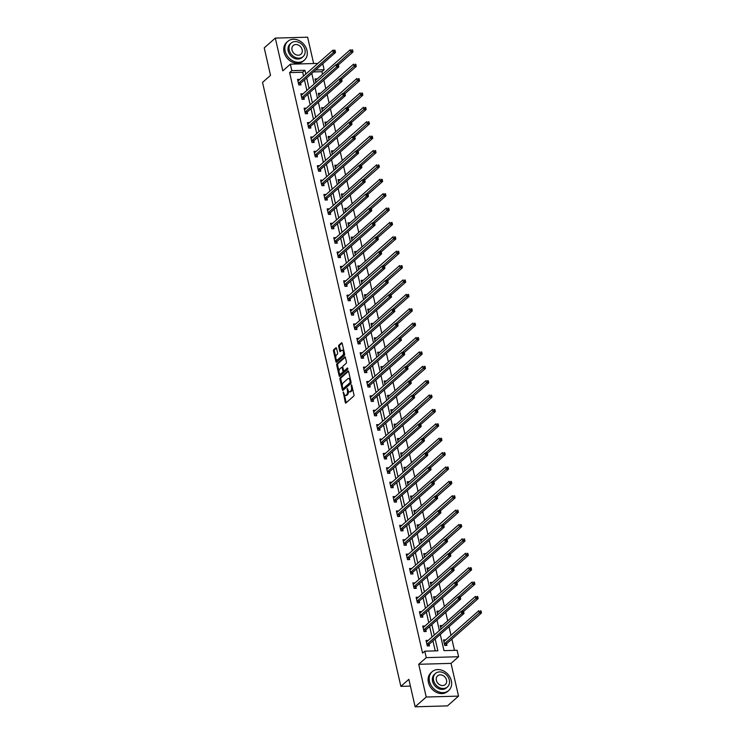 <?xml version="1.0" encoding="UTF-8"?>
<svg xmlns="http://www.w3.org/2000/svg" width="744" height="744" viewBox="0 0 744 744"><rect width="100%" height="100%" fill="white"/><g stroke="black" fill="none" stroke-linecap="round" stroke-linejoin="round"><path stroke-width="1.12" d="M343.226 391.949L345.272 402.467A0.986 0.484 -91.6 0 0 345.728 403.071A0.986 0.484 -91.6 0 0 345.913 402.988L353.744 396.078A0.986 0.484 -91.6 0 0 353.967 394.794L351.763 385.178L351.317 384.806L351.447 386.954A3.143 1.544 -91.6 0 1 350.712 391.084L350.061 391.66A3.143 1.544 -91.6 0 1 349.485 391.902A3.143 1.544 -91.6 0 1 348.006 389.986L347.271 388.377L347.402 390.526A3.143 1.544 -91.6 0 1 346.667 394.655L346.016 395.222A3.143 1.544 -91.6 0 1 345.439 395.473A3.143 1.544 -91.6 0 1 343.961 393.557L343.226 391.949M336.548 348.304A0.986 0.484 -91.6 0 0 336.093 347.708A0.986 0.484 -91.6 0 0 335.907 347.783L333.712 349.727A0.986 0.484 -91.6 0 0 333.489 351.019L335.935 361.696A0.986 0.484 -91.6 0 0 336.39 362.291A0.986 0.484 -91.6 0 0 336.576 362.216L344.407 355.307A0.986 0.484 -91.6 0 0 344.63 354.014L342.184 343.337A0.986 0.484 -91.6 0 0 341.719 342.733A0.986 0.484 -91.6 0 0 341.543 342.817L338.892 345.16A0.986 0.484 -91.6 0 0 338.659 346.444L339.71 351.019A0.986 0.484 -91.6 0 0 340.175 351.614A0.986 0.484 -91.6 0 0 340.352 351.54L341.663 350.377A2.632 1.283 -91.6 0 1 342.147 350.164A2.632 1.283 -91.6 0 1 343.468 352.256A2.632 1.283 -91.6 0 1 342.779 355.223L337.618 359.771A2.632 1.283 -91.6 0 1 337.144 359.975A2.632 1.283 -91.6 0 1 335.814 357.892A2.632 1.283 -91.6 0 1 336.511 354.925L337.367 354.172A0.986 0.484 -91.6 0 0 337.599 352.879L336.548 348.304M303.571 76.046L302.696 72.233L289.602 72.605L291.815 70.643L290.337 64.189L317.874 63.417M415.143 706.8L426.219 697.026L458.537 696.114L447.451 705.898L415.143 706.8L408.847 679.319L400.867 686.359L262.539 82.398L270.518 75.358L264.232 47.886L275.308 38.102L282.804 70.838L290.337 64.189M458.537 696.114L451.041 663.378L418.723 664.29L426.219 697.026M418.723 664.29L426.256 657.64L424.778 651.186L437.881 650.814L435.156 638.938M289.602 72.605L422.564 653.139L424.778 651.186M340.157 377.878A0.986 0.484 -91.6 0 0 339.934 379.161L342.38 389.847A0.986 0.484 -91.6 0 0 342.844 390.442A0.986 0.484 -91.6 0 0 343.021 390.368L350.852 383.458A0.986 0.484 -91.6 0 0 351.075 382.165L348.629 371.488A0.986 0.484 -91.6 0 0 348.173 370.884A0.986 0.484 -91.6 0 0 347.987 370.958L340.157 377.878L341.031 377.85A0.986 0.484 -91.6 0 0 340.808 379.142L342.305 385.699M339.152 375.767L336.707 365.09A0.986 0.484 -91.6 0 1 336.939 363.797L344.77 356.888A0.986 0.484 -91.6 0 1 344.946 356.813A0.986 0.484 -91.6 0 1 345.411 357.408L346.453 361.984A0.986 0.484 -91.6 0 1 346.23 363.267L343.049 366.076A0.986 0.484 -91.6 0 0 342.826 367.359L343.523 370.391A0.986 0.484 -91.6 0 0 343.979 370.996A0.986 0.484 -91.6 0 0 344.165 370.912L347.467 368.001L347.755 369.266L339.794 376.287A0.986 0.484 -91.6 0 1 339.617 376.371A0.986 0.484 -91.6 0 1 339.152 375.767L340.027 375.748L339.478 373.321M313.652 63.538L307.625 37.2L275.308 38.102M400.867 686.359L410.4 686.098M435.231 650.888L432.943 640.891M432.059 637.031L429.651 626.504M428.767 622.654L426.349 612.126M425.466 608.266L423.057 597.739M422.173 593.879L419.765 583.352M418.881 579.492L416.473 568.974M415.589 565.115L413.171 554.587M412.288 550.727L409.879 540.2M408.995 536.34L406.587 525.813M405.703 521.962L403.295 511.435M402.411 507.575L399.993 497.048M399.11 493.188L396.701 482.661M395.817 478.811L393.409 468.283M392.525 464.423L390.116 453.896M389.233 450.036L386.815 439.509M385.931 435.649L383.523 425.122M382.639 421.271L380.231 410.744M379.347 406.884L376.938 396.357M376.055 392.497L373.637 381.97M372.753 378.119L370.345 367.592M369.461 363.732L367.052 353.205M366.169 349.345L363.76 338.818M362.877 334.958L360.459 324.44M359.575 320.58L357.167 310.053M356.283 306.193L353.874 295.666M352.991 291.806L350.582 281.279M349.699 277.428L347.281 266.901M346.397 263.041L343.988 252.514M343.105 248.654L340.696 238.127M339.813 234.267L337.404 223.749M336.521 219.889L334.103 209.362M333.219 205.502L330.81 194.975M329.927 191.115L327.518 180.587M326.635 176.737L324.226 166.21M323.342 162.35L320.934 151.823M320.05 147.963L317.632 137.435M316.749 133.585L314.34 123.058M313.457 119.198L311.048 108.671M310.164 104.811L307.756 94.283M306.872 90.424L304.454 79.896M428.219 640.426L426.024 640.426L427.288 645.95L429.474 645.894L429.13 644.397M424.926 626.039L422.722 626.039L423.996 631.572L426.182 631.507L425.838 630.019M421.634 611.652L419.43 611.652L420.695 617.185L422.88 617.12L422.546 615.632M418.333 597.265L416.138 597.265L417.403 602.798L419.588 602.742L419.244 601.245M415.04 582.887L412.846 582.887L414.11 588.42L416.296 588.355L415.952 586.867M411.748 568.5L409.553 568.5L410.818 574.033L413.004 573.968L412.66 572.48M408.456 554.113L406.252 554.113L407.526 559.646L409.702 559.59L409.367 558.093M405.154 539.735L402.96 539.735L404.224 545.268L406.41 545.203L406.066 543.706M401.862 525.348L399.668 525.348L400.932 530.881L403.118 530.816L402.774 529.328M398.57 510.961L396.375 510.961L397.64 516.494L399.826 516.438L399.482 514.941M395.278 496.583L393.074 496.583L394.348 502.107L396.524 502.051L396.189 500.554M391.976 482.196L389.782 482.196L391.046 487.729L393.232 487.664L392.888 486.176M388.684 467.809L386.489 467.809L387.754 473.342L389.94 473.277L389.596 471.789M385.392 453.422L383.197 453.422L384.462 458.955L386.648 458.899L386.303 457.402M382.1 439.044L379.896 439.044L381.17 444.577L383.346 444.512L383.011 443.015M378.798 424.657L376.603 424.657L377.868 430.19L380.054 430.125L379.71 428.637M375.506 410.269L373.311 410.269L374.576 415.803L376.762 415.747L376.418 414.25M372.214 395.892L370.019 395.892L371.284 401.416L373.469 401.36L373.125 399.863M368.922 381.505L366.718 381.505L367.992 387.038L370.168 386.973L369.833 385.485M365.62 367.118L363.425 367.118L364.69 372.651L366.876 372.586L366.532 371.098M362.328 352.73L360.133 352.73L361.398 358.264L363.584 358.208L363.239 356.711M359.036 338.353L356.841 338.353L358.106 343.886L360.291 343.821L359.947 342.333M355.744 323.966L353.539 323.966L354.814 329.499L356.99 329.434L356.655 327.946M352.442 309.578L350.247 309.578L351.512 315.112L353.698 315.056L353.353 313.559M349.15 295.201L346.955 295.201L348.22 300.725L350.405 300.669L350.061 299.172M345.858 280.813L343.663 280.813L344.928 286.347L347.113 286.282L346.769 284.794M342.566 266.426L340.361 266.426L341.636 271.96L343.812 271.895L343.477 270.407M339.264 252.039L337.069 252.039L338.334 257.573L340.519 257.517L340.175 256.02M335.972 237.662L333.777 237.662L335.042 243.195L337.227 243.13L336.883 241.642M332.68 223.274L330.485 223.274L331.75 228.808L333.935 228.743L333.591 227.255M329.387 208.887L327.183 208.887L328.457 214.421L330.634 214.365L330.299 212.868M326.086 194.51L323.891 194.51L325.156 200.043L327.341 199.978L326.997 198.481M322.794 180.122L320.599 180.122L321.864 185.656L324.049 185.591L323.705 184.103M319.502 165.735L317.307 165.735L318.572 171.269L320.757 171.213L320.413 169.716M316.209 151.358L314.005 151.348L315.279 156.882L317.456 156.826L317.121 155.329M312.908 136.97L310.713 136.97L311.978 142.504L314.163 142.439L313.819 140.951M309.616 122.583L307.421 122.583L308.686 128.117L310.871 128.052L310.527 126.564M306.323 108.196L304.129 108.196L305.393 113.73L307.579 113.674L307.235 112.177M303.031 93.818L300.827 93.818L302.101 99.352L304.277 99.287L303.943 97.79M299.739 79.431L297.535 79.431L298.8 84.965L300.985 84.9L300.641 83.412M454.445 650.349L451.868 639.115M450.985 635.255L449.023 626.699M447.693 620.868L445.73 612.312M444.401 606.481L442.438 597.925M441.108 592.103L439.146 583.538M437.807 577.716L435.854 569.16M434.515 563.329L432.552 554.773M431.222 548.951L429.26 540.386M427.93 534.564L425.968 526.008M424.629 520.177L422.676 511.621M421.337 505.799L419.374 497.234M418.044 491.412L416.082 482.847M414.752 477.025L412.79 468.469M411.451 462.638L409.498 454.082M408.158 448.26L406.196 439.695M404.866 433.873L402.904 425.317M401.574 419.486L399.612 410.93M398.273 405.108L396.32 396.543M394.98 390.721L393.018 382.156M391.688 376.334L389.726 367.778M388.396 361.947L386.434 353.391M385.094 347.569L383.141 339.004M381.802 333.182L379.84 324.626M378.51 318.795L376.548 310.239M375.218 304.417L373.256 295.852M371.916 290.03L369.963 281.474M368.624 275.643L366.662 267.087M365.332 261.256L363.37 252.7M362.04 246.878L360.077 238.312M358.738 232.491L356.785 223.935M355.446 218.104L353.484 209.548M352.154 203.726L350.192 195.161M348.862 189.339L346.899 180.783M345.56 174.952L343.607 166.396M342.268 160.574L340.306 152.008M338.976 146.187L337.013 137.621M335.683 131.8L333.721 123.244M332.391 117.413L330.429 108.856M329.09 103.035L327.127 94.469M325.798 88.648L323.835 80.092M322.505 74.26L321.919 71.694L313.484 71.936M445.684 639.933L443.489 639.933L444.754 645.466L446.939 645.401L446.595 643.913M442.392 625.546L440.197 625.546L441.015 629.126M439.099 611.168L436.895 611.168L437.723 614.749M435.807 596.781L433.603 596.781L434.422 600.361M432.506 582.394L430.311 582.394L431.129 585.974M429.214 568.007L427.019 568.007L427.837 571.587M425.921 553.629L423.727 553.629L424.545 557.21M422.629 539.242L420.425 539.242L421.243 542.822M419.328 524.855L417.133 524.855L417.951 528.435M416.036 510.477L413.841 510.477L414.659 514.058M412.743 496.09L410.548 496.09L411.367 499.67M409.451 481.703L407.247 481.703L408.065 485.283M406.15 467.316L403.955 467.316L404.773 470.906M402.857 452.938L400.663 452.938L401.481 456.518M399.565 438.551L397.37 438.551L398.189 442.131M396.273 424.164L394.069 424.164L394.897 427.744M392.972 409.786L390.777 409.786L391.595 413.366M389.679 395.399L387.485 395.399L388.303 398.979M386.387 381.012L384.192 381.012L385.011 384.592M383.095 366.634L380.891 366.625L381.719 370.214M379.793 352.247L377.599 352.247L378.417 355.827M376.501 337.86L374.306 337.86L375.125 341.44M373.209 323.473L371.014 323.473L371.833 327.053M369.917 309.095L367.713 309.095L368.54 312.675M366.615 294.708L364.421 294.708L365.239 298.288M363.323 280.321L361.128 280.321L361.947 283.901M360.031 265.943L357.836 265.943L358.654 269.523M356.739 251.556L354.535 251.556L355.362 255.136M353.437 237.169L351.242 237.169L352.061 240.749M350.145 222.782L347.95 222.782L348.769 226.362M346.853 208.404L344.658 208.404L345.476 211.984M343.561 194.017L341.357 194.017L342.184 197.597M340.259 179.63L338.064 179.63L338.883 183.21M336.967 165.252L334.772 165.252L335.591 168.832M333.675 150.865L331.48 150.865L332.298 154.445M330.382 136.478L328.178 136.478L329.006 140.058M327.09 122.09L324.886 122.09L325.705 125.68M323.789 107.713L321.594 107.713L322.412 111.293M320.497 93.326L318.302 93.326L319.12 96.906M317.204 78.938L315 78.938L315.828 82.519M322.757 63.752L324.133 69.741L315.707 69.973M321.919 71.694L324.133 69.741M440.271 634.418L443.991 650.647L457.095 650.275L458.574 656.729L426.256 657.64M451.041 663.378L458.574 656.729M305.793 74.084L304.919 70.28L291.815 70.643M434.273 635.078L431.864 624.551M430.981 620.691L428.572 610.164M427.688 606.314L425.27 595.786M424.387 591.926L421.978 581.399M421.095 577.539L418.686 567.012M417.803 563.152L415.394 552.634M414.51 548.774L412.092 538.247M411.209 534.387L408.8 523.86M407.917 520L405.508 509.473M404.624 505.622L402.216 495.095M401.332 491.235L398.914 480.708M398.031 476.848L395.622 466.321M394.738 462.47L392.33 451.943M391.446 448.083L389.038 437.556M388.154 433.696L385.736 423.169M384.853 419.309L382.444 408.782M381.56 404.931L379.152 394.404M378.268 390.544L375.86 380.017M374.976 376.157L372.558 365.63M371.675 361.779L369.266 351.252M368.382 347.392L365.974 336.865M365.09 333.005L362.681 322.478M361.798 318.618L359.38 308.1M358.496 304.24L356.088 293.713M355.204 289.853L352.796 279.326M351.912 275.466L349.503 264.938M348.62 261.088L346.202 250.561M345.318 246.701L342.91 236.173M342.026 232.314L339.617 221.786M338.734 217.927L336.325 207.409M335.442 203.549L333.033 193.022M332.149 189.162L329.732 178.634M328.848 174.775L326.439 164.247M325.556 160.397L323.147 149.87M322.264 146.01L319.855 135.482M318.971 131.623L316.553 121.095M315.67 117.245L313.261 106.718M312.378 102.858L309.969 92.33M309.086 88.471L306.677 77.943M311.792 73.424L314.201 83.951M315.084 87.811L317.493 98.338M318.376 102.198L320.794 112.725M321.678 116.585L324.086 127.112M324.97 130.963L327.379 141.49M328.262 145.35L330.671 155.877M331.554 159.737L333.972 170.264M334.856 174.115L337.264 184.642M338.148 188.502L340.557 199.029M341.44 202.889L343.849 213.416M344.732 217.276L347.15 227.794M348.034 231.654L350.443 242.181M351.326 246.041L353.735 256.568M354.618 260.428L357.027 270.956M357.911 274.806L360.329 285.333M361.212 289.193L363.621 299.72M364.504 303.58L366.913 314.108M367.796 317.958L370.205 328.485M371.089 332.345L373.507 342.872M374.39 346.732L376.799 357.26M377.682 361.119L380.091 371.647M380.974 375.497L383.383 386.024M384.267 389.884L386.685 400.412M387.568 404.271L389.977 414.799M390.86 418.649L393.269 429.176M394.153 433.036L396.561 443.564M397.445 447.423L399.863 457.951M400.737 461.81L403.155 472.338M404.038 476.188L406.447 486.716M407.331 490.575L409.739 501.103M410.623 504.962L413.032 515.49M413.915 519.34L416.333 529.868M417.217 533.727L419.625 544.255M420.509 548.114L422.918 558.642M423.801 562.501L426.21 573.019M427.093 576.879L429.511 587.407M430.395 591.266L432.803 601.794M433.687 605.653L436.096 616.181M436.979 620.031L439.388 630.559M302.696 72.233L304.919 70.28M445.675 639.868L443.917 641.421M428.209 640.361L426.452 641.914A1.004 0.493 -91.6 0 0 426.619 641.83L461.28 611.243L463.466 611.187L462.666 611.41L462.88 612.331L463.754 612.312L463.54 611.382M424.908 625.974L423.15 627.527A1.004 0.493 -91.6 0 0 423.327 627.452L457.988 596.865L460.164 596.8L459.374 597.023L459.587 597.944L460.462 597.925L460.248 597.004M442.382 625.49L440.532 627.043M421.616 611.596L419.858 613.14A1.004 0.493 -91.6 0 0 420.034 613.065L454.686 582.478L456.872 582.413L456.081 582.645L456.286 583.566L457.16 583.538L456.956 582.617M439.081 611.103L437.24 612.656M418.323 597.209L416.566 598.762A1.004 0.493 -91.6 0 0 416.742 598.678L451.394 568.091L453.58 568.035L452.78 568.258L452.994 569.179L453.868 569.151L453.654 568.23M435.789 596.716L433.947 598.269M415.031 582.822L413.273 584.375M432.497 582.338L430.655 583.891M411.73 568.435L409.972 569.988A1.004 0.493 -91.6 0 0 410.149 569.913L444.81 539.326L446.986 539.261L446.195 539.493L446.409 540.414L447.284 540.386L447.07 539.465M429.204 567.951L427.363 569.504M408.437 554.057L406.68 555.601M425.903 553.564L424.061 555.117M405.145 539.67L403.388 541.223A1.004 0.493 -91.6 0 0 403.564 541.139L438.216 510.551L440.402 510.496L439.602 510.719L439.816 511.639L440.69 511.621L440.476 510.691M422.611 539.177L420.853 540.73M401.853 525.283L400.095 526.836A1.004 0.493 -91.6 0 0 400.263 526.761L434.924 496.174L437.109 496.109L436.31 496.332L436.523 497.262L437.398 497.234L437.184 496.313M419.318 524.799L417.477 526.352M398.552 510.905L396.794 512.449A1.004 0.493 -91.6 0 0 396.971 512.374L431.632 481.786L433.808 481.721L433.017 481.954L433.231 482.875L434.105 482.847L433.892 481.926M416.026 510.412L414.185 511.965M395.259 496.518L393.502 498.071A1.004 0.493 -91.6 0 0 393.678 497.987L428.33 467.399L430.516 467.344L429.725 467.567L429.93 468.488L430.804 468.46L430.599 467.539M412.725 496.025L410.883 497.578M391.967 482.131L390.209 483.684M409.433 481.647L407.591 483.2M388.675 467.753L386.917 469.297A1.004 0.493 -91.6 0 0 387.085 469.222L421.746 438.635L423.931 438.569L423.131 438.802L423.345 439.723L424.219 439.695L424.006 438.774M406.14 467.26L404.299 468.813M385.373 453.366L383.616 454.919A1.004 0.493 -91.6 0 0 383.792 454.835L418.454 424.247L420.63 424.192L419.839 424.415L420.053 425.336L420.927 425.308L420.713 424.387M402.848 452.873L401.09 454.426M382.081 438.979L380.324 440.532A1.004 0.493 -91.6 0 0 380.5 440.448L415.152 409.86L417.338 409.805L416.547 410.028L416.752 410.948L417.626 410.93L417.421 410.009M399.547 438.486L397.705 440.048M378.789 424.592L377.031 426.145A1.004 0.493 -91.6 0 0 377.208 426.07L411.86 395.483L414.045 395.417L413.255 395.641L413.459 396.571L414.334 396.543L414.12 395.622M396.254 424.108L394.413 425.661M375.497 410.214L373.739 411.758A1.004 0.493 -91.6 0 0 373.907 411.683L408.568 381.095L410.753 381.03L409.953 381.263L410.167 382.184L411.041 382.156L410.828 381.235M392.962 409.721L391.121 411.274M372.195 395.827L370.438 397.38A1.004 0.493 -91.6 0 0 370.614 397.296L405.275 366.708L407.452 366.653L406.661 366.876L406.875 367.796L407.749 367.778L407.535 366.848M389.67 395.334L387.829 396.887M368.903 381.44L367.145 382.993M386.368 380.956L384.527 382.509M365.611 367.062L363.853 368.606A1.004 0.493 -91.6 0 0 364.03 368.531L398.682 337.943L400.867 337.878L400.077 338.111L400.281 339.032L401.156 339.004L400.942 338.083M383.076 366.569L381.235 368.122M362.319 352.675L360.561 354.228A1.004 0.493 -91.6 0 0 360.728 354.144L395.389 323.556L397.575 323.501L396.775 323.724L396.989 324.644L397.863 324.617L397.649 323.696M379.784 352.182L378.026 353.735M359.017 338.288L357.26 339.841A1.004 0.493 -91.6 0 0 357.436 339.757L392.097 309.169L394.274 309.113L393.483 309.337L393.697 310.257L394.571 310.239L394.357 309.318M376.492 337.795L374.651 339.357M355.725 323.9L353.967 325.454A1.004 0.493 -91.6 0 0 354.144 325.379L388.796 294.791L390.981 294.726L390.191 294.95L390.405 295.88L391.27 295.852L391.065 294.931M373.19 323.417L371.442 324.961M352.433 309.523L350.675 311.066A1.004 0.493 -91.6 0 0 350.852 310.992L385.504 280.404L387.689 280.339L386.899 280.572L387.103 281.492L387.977 281.464L387.764 280.544M369.898 309.03L368.057 310.583M349.141 295.136L347.383 296.689M366.606 294.643L364.765 296.196M345.839 280.748L344.091 282.302A1.004 0.493 -91.6 0 0 344.258 282.227L378.919 251.639L381.095 251.574L380.305 251.798L380.519 252.718L381.393 252.7L381.179 251.779M363.314 280.265L361.472 281.818M342.547 266.371L340.789 267.914A1.004 0.493 -91.6 0 0 340.966 267.84L375.618 237.252L377.803 237.187L377.013 237.42L377.227 238.34L378.092 238.312L377.887 237.392M360.012 265.878L358.264 267.431M339.255 251.983L337.497 253.537A1.004 0.493 -91.6 0 0 337.674 253.453L372.326 222.865L374.511 222.809L373.721 223.033L373.925 223.953L374.799 223.925L374.595 223.005M356.72 251.491L354.962 253.044M335.963 237.596L334.205 239.149A1.004 0.493 -91.6 0 0 334.372 239.066L369.033 208.487L371.219 208.422L370.419 208.645L370.633 209.566L371.507 209.548L371.293 208.627M353.428 237.113L351.587 238.666M332.661 223.209L330.913 224.762A1.004 0.493 -91.6 0 0 331.08 224.688L365.741 194.1L367.917 194.035L367.127 194.268L367.341 195.188L368.215 195.161L368.001 194.24M350.136 222.726L348.294 224.279M329.369 208.832L327.611 210.375A1.004 0.493 -91.6 0 0 327.788 210.301L362.44 179.713L364.625 179.657L363.835 179.881L364.048 180.801L364.913 180.773L364.709 179.853M346.834 208.339L344.993 209.892M326.077 194.444L324.319 195.998M343.542 193.952L341.701 195.505M322.784 180.057L321.027 181.61A1.004 0.493 -91.6 0 0 321.194 181.536L355.855 150.948L358.041 150.883L357.241 151.106L357.455 152.036L358.329 152.008L358.115 151.088M340.25 179.574L338.408 181.127M319.483 165.68L317.734 167.223A1.004 0.493 -91.6 0 0 317.902 167.149L352.563 136.561L354.749 136.496L353.949 136.729L354.163 137.649L355.037 137.621L354.823 136.701M336.958 165.187L335.2 166.74M316.191 151.292L314.433 152.846A1.004 0.493 -91.6 0 0 314.61 152.762L349.262 122.174L351.447 122.118L350.657 122.342L350.87 123.262L351.745 123.234L351.531 122.314M333.656 150.8L331.815 152.353M312.899 136.905L311.141 138.458A1.004 0.493 -91.6 0 0 311.317 138.375L345.969 107.796L348.155 107.731L347.364 107.954L347.569 108.875L348.443 108.856L348.238 107.936M330.364 136.422L328.523 137.975M309.606 122.518L307.849 124.071A1.004 0.493 -91.6 0 0 308.016 123.997L342.677 93.409L344.863 93.344L344.063 93.577L344.277 94.497L345.151 94.469L344.937 93.549M327.072 122.035L325.23 123.588M306.305 108.14L304.556 109.684M323.779 107.648L321.938 109.201M303.013 93.753L301.255 95.306A1.004 0.493 -91.6 0 0 301.432 95.223L336.093 64.635L338.269 64.579L337.478 64.802L337.692 65.723L338.567 65.705L338.353 64.775M320.478 93.26L318.637 94.814M299.72 79.366L297.963 80.919A1.004 0.493 -91.6 0 0 298.139 80.845L332.791 50.257L334.977 50.192L334.186 50.415L334.391 51.345L335.265 51.317L335.06 50.397M317.186 78.883L315.344 80.436M345.439 395.473L346.313 395.455A3.143 1.544 -91.6 0 0 346.89 395.204L346.016 395.222M348.359 390.991A3.143 1.544 -91.6 0 1 347.541 394.627L346.89 395.204M349.485 391.902L350.359 391.883A3.143 1.544 -91.6 0 0 350.936 391.632L350.061 391.66M352.47 388.228A3.143 1.544 -91.6 0 1 351.587 391.056L350.936 391.632M344.351 394.636L346.146 402.448A0.986 0.484 -91.6 0 0 346.23 402.709M348.545 371.219L341.031 377.85M342.993 388.712L343.254 389.819A0.986 0.484 -91.6 0 0 343.337 390.079M342.761 388.312L343.207 388.675L350.08 382.611L349.94 380.398A3.143 1.544 -91.6 0 0 348.462 378.473A3.143 1.544 -91.6 0 0 347.885 378.724L343.189 382.872A3.143 1.544 -91.6 0 0 342.454 387.001L342.761 388.312M343.83 388.656L343.207 388.675M351.103 382.314L344.081 388.647M350.424 379.291A3.143 1.544 -91.6 0 0 349.336 378.454L348.462 378.473M339.022 371.358L337.581 365.062L336.707 365.09M345.318 357.148L337.813 363.779A0.986 0.484 -91.6 0 0 337.581 365.062M344.667 370.903A0.986 0.484 -91.6 0 0 344.853 370.968A0.986 0.484 -91.6 0 0 345.03 370.893L347.913 368.345M339.757 368.978A2.632 1.283 -91.6 0 0 339.059 371.944A2.632 1.283 -91.6 0 0 340.389 374.027A2.632 1.283 -91.6 0 0 340.864 373.823L342.686 372.223A0.986 0.484 -91.6 0 0 342.91 370.931L342.212 367.899A0.986 0.484 -91.6 0 0 341.756 367.303A0.986 0.484 -91.6 0 0 341.57 367.378L339.757 368.978M340.389 374.027L341.254 374.009A2.632 1.283 -91.6 0 0 341.738 373.795L340.864 373.823M343.784 370.912A0.986 0.484 -91.6 0 1 343.551 372.195L341.738 373.795M337.144 359.975L338.018 359.957A2.632 1.283 -91.6 0 0 338.492 359.743L337.618 359.771M344.379 352.935A2.632 1.283 -91.6 0 1 343.654 355.195L338.492 359.743M343.886 350.777A2.632 1.283 -91.6 0 0 343.021 350.145L342.147 350.164M342.101 343.068L339.766 345.132A0.986 0.484 -91.6 0 0 339.534 346.425L340.585 350.991A0.986 0.484 -91.6 0 0 340.668 351.261M336.269 359.343L336.809 361.668A0.986 0.484 -91.6 0 0 336.893 361.937M336.465 348.043L334.586 349.699A0.986 0.484 -91.6 0 0 334.363 350.991L335.777 357.185M445.879 645.429L446.651 643.802A1.004 0.493 88.4 0 1 446.8 643.588L481.461 613L479.276 613.065L478.745 610.759L444.084 641.347A1.004 0.493 88.4 0 1 443.908 641.421L443.833 641.421M444.41 643.969L444.466 643.858A1.004 0.493 88.4 0 1 444.614 643.644L480.345 611.847L481.219 611.819L481.005 610.898L480.131 610.917L480.345 611.847M480.131 610.917L481.005 610.898M481.219 611.819L481.461 613M427.149 644.137L429.334 644.081L463.986 613.493L461.81 613.549L427.149 644.137A1.004 0.493 -91.6 0 0 427 644.351L426.944 644.462M462.88 612.331L461.81 613.549L461.28 611.243L462.666 611.41M429.334 644.081A1.004 0.493 -91.6 0 0 429.186 644.285L428.414 645.922M463.986 613.493L463.754 612.312M429.511 681.411A12.527 10.109 48.6 0 0 437.63 691.418A12.527 10.109 48.6 0 0 448.716 690.497A12.527 10.109 48.6 0 0 451.348 680.797A12.527 10.109 48.6 0 0 443.229 670.781A12.527 10.109 48.6 0 0 432.143 671.711A12.527 10.109 48.6 0 0 429.511 681.411M432.143 671.711L431.036 672.688A12.527 10.109 48.6 0 0 428.404 682.388A12.527 10.109 48.6 0 0 436.523 692.404A12.527 10.109 48.6 0 0 447.609 691.474L448.716 690.497M447.414 686.963L446.4 687.865A9.021 7.282 -131.4 0 1 438.421 688.535A9.021 7.282 -131.4 0 1 432.571 681.327A9.021 7.282 -131.4 0 1 434.468 674.343L435.482 673.441A9.021 7.282 48.6 0 0 433.594 680.425A9.021 7.282 48.6 0 0 439.434 687.633A9.021 7.282 48.6 0 0 447.414 686.963A9.021 7.282 48.6 0 0 449.311 679.979A9.021 7.282 48.6 0 0 443.471 672.771A9.021 7.282 48.6 0 0 435.482 673.441M446.521 680.062A5.812 4.697 48.6 0 0 442.754 675.413A5.812 4.697 48.6 0 0 437.602 675.85A5.812 4.697 48.6 0 0 436.384 680.341A5.812 4.697 48.6 0 0 440.15 684.991A5.812 4.697 48.6 0 0 445.293 684.564A5.812 4.697 48.6 0 0 446.521 680.062M285.147 51.076A12.527 10.109 48.6 0 0 293.266 61.092A12.527 10.109 48.6 0 0 304.352 60.162A12.527 10.109 48.6 0 0 306.984 50.462A12.527 10.109 48.6 0 0 298.865 40.455A12.527 10.109 48.6 0 0 287.779 41.385A12.527 10.109 48.6 0 0 285.147 51.076M287.779 41.385L286.673 42.361A12.527 10.109 48.6 0 0 284.041 52.052A12.527 10.109 48.6 0 0 292.159 62.068A12.527 10.109 48.6 0 0 303.245 61.138L304.352 60.162M303.05 56.637L302.036 57.53A9.021 7.282 -131.4 0 1 294.047 58.199A9.021 7.282 -131.4 0 1 288.207 50.992A9.021 7.282 -131.4 0 1 290.104 44.008L291.118 43.115A9.021 7.282 48.6 0 0 289.23 50.09A9.021 7.282 48.6 0 0 295.07 57.297A9.021 7.282 48.6 0 0 303.05 56.637A9.021 7.282 48.6 0 0 304.947 49.653A9.021 7.282 48.6 0 0 299.097 42.445A9.021 7.282 48.6 0 0 291.118 43.115M302.148 49.727A5.812 4.697 48.6 0 0 298.381 45.086A5.812 4.697 48.6 0 0 293.238 45.514A5.812 4.697 48.6 0 0 292.02 50.015A5.812 4.697 48.6 0 0 295.787 54.656A5.812 4.697 48.6 0 0 300.929 54.228A5.812 4.697 48.6 0 0 302.148 49.727M463.568 611.494L478.159 598.613L475.983 598.678L475.453 596.372L440.792 626.96A1.004 0.493 88.4 0 1 440.615 627.034M461.754 611.233L477.053 597.46L477.927 597.432L477.713 596.511L476.839 596.539L477.053 597.46M476.839 596.539L477.713 596.511M477.927 597.432L478.159 598.613M460.276 597.116L474.867 584.235L472.682 584.291L472.161 581.985L437.5 612.572A1.004 0.493 88.4 0 1 437.323 612.656M458.462 596.846L473.761 583.073L474.635 583.045L474.421 582.124L473.547 582.152L473.761 583.073M473.547 582.152L474.421 582.124M474.635 583.045L474.867 584.235M423.857 629.75L426.042 629.694L460.694 599.106L458.509 599.171L423.857 629.75A1.004 0.493 -91.6 0 0 423.708 629.963L423.652 630.075M459.587 597.944L458.509 599.171L457.988 596.865L459.374 597.023M426.042 629.694A1.004 0.493 -91.6 0 0 425.884 629.908L425.122 631.535M460.694 599.106L460.462 597.925M420.565 615.372L422.741 615.307L457.402 584.719L455.216 584.784L420.565 615.372A1.004 0.493 -91.6 0 0 420.407 615.586L420.36 615.697M456.286 583.566L455.216 584.784L454.686 582.478L456.081 582.645M422.741 615.307A1.004 0.493 -91.6 0 0 422.592 615.521L421.829 617.157M457.402 584.719L457.16 583.538M456.974 582.729L471.575 569.848L469.39 569.904L468.86 567.607L434.208 598.185A1.004 0.493 88.4 0 1 434.022 598.269M455.161 582.459L470.459 568.686L471.333 568.667L471.129 567.746L470.255 567.765L470.459 568.686M470.255 567.765L471.129 567.746M471.333 568.667L471.575 569.848M453.682 568.342L468.283 555.461L466.097 555.526L465.567 553.22L430.916 583.808A1.004 0.493 88.4 0 1 430.729 583.882M451.868 568.081L467.167 554.308L468.041 554.28L467.827 553.359L466.953 553.387L467.167 554.308M466.953 553.387L467.827 553.359M468.041 554.28L468.283 555.461M450.39 553.964L464.981 541.074L462.805 541.139L462.275 538.833L427.614 569.42A1.004 0.493 88.4 0 1 427.437 569.504M448.576 553.694L463.875 539.921L464.749 539.893L464.535 538.972L463.661 539L463.875 539.921M463.661 539L464.535 538.972M464.749 539.893L464.981 541.074M417.263 600.985L419.449 600.919L454.11 570.341L451.924 570.397L417.263 600.985A1.004 0.493 -91.6 0 0 417.114 601.199L417.059 601.31M452.994 569.179L451.924 570.397L451.394 568.091L452.78 568.258M419.449 600.919A1.004 0.493 -91.6 0 0 419.3 601.133L418.528 602.77M454.11 570.341L453.868 569.151M413.971 586.598L416.156 586.542L450.808 555.954L448.632 556.01L413.971 586.598A1.004 0.493 -91.6 0 0 413.822 586.811L413.766 586.923M449.702 554.792L448.632 556.01L448.102 553.713L450.287 553.648L449.488 553.871L449.702 554.792L450.576 554.773L450.362 553.852M413.19 584.375L413.264 584.375A1.004 0.493 -91.6 0 0 413.441 584.291L448.102 553.713L449.488 553.871M416.156 586.542A1.004 0.493 -91.6 0 0 416.008 586.756L415.236 588.383M450.808 555.954L450.576 554.773M410.679 572.22L412.864 572.155L447.516 541.567L445.331 541.632L410.679 572.22A1.004 0.493 -91.6 0 0 410.53 572.424L410.474 572.536M446.409 540.414L445.331 541.632L444.81 539.326L446.195 539.493M412.864 572.155A1.004 0.493 -91.6 0 0 412.706 572.369L411.944 574.005M447.516 541.567L447.284 540.386M447.098 539.577L461.689 526.696L459.504 526.752L458.983 524.446L424.322 555.033A1.004 0.493 88.4 0 1 424.145 555.117M445.284 539.307L460.583 525.534L461.457 525.515L461.243 524.594L460.369 524.613L460.583 525.534M460.369 524.613L461.243 524.594M461.457 525.515L461.689 526.696M407.387 557.833L409.563 557.768L444.224 527.18L442.038 527.245L407.387 557.833A1.004 0.493 -91.6 0 0 407.228 558.047L407.182 558.158M443.108 526.027L442.038 527.245L441.508 524.939L443.694 524.883L442.903 525.106L443.108 526.027L443.982 525.999L443.777 525.078M406.596 555.61L406.67 555.61A1.004 0.493 -91.6 0 0 406.856 555.526L441.508 524.939L442.903 525.106M409.563 557.768A1.004 0.493 -91.6 0 0 409.414 557.981L408.651 559.618M444.224 527.18L443.982 525.999M443.796 525.19L458.397 512.309L456.212 512.374L455.681 510.068L421.03 540.656A1.004 0.493 88.4 0 1 420.844 540.73L420.769 540.73M441.983 524.929L457.281 511.156L458.155 511.128L457.951 510.207L457.076 510.226L457.281 511.156M457.076 510.226L457.951 510.207M458.155 511.128L458.397 512.309M404.085 543.446L406.271 543.39L440.932 512.802L438.746 512.858L404.085 543.446A1.004 0.493 -91.6 0 0 403.936 543.659L403.89 543.771M439.816 511.639L438.746 512.858L438.216 510.551L439.602 510.719M406.271 543.39A1.004 0.493 -91.6 0 0 406.122 543.594L405.35 545.231M440.932 512.802L440.69 511.621M440.504 510.803L455.105 497.922L452.919 497.987L452.389 495.681L417.737 526.268A1.004 0.493 88.4 0 1 417.551 526.343M438.69 510.542L453.989 496.769L454.863 496.741L454.649 495.82L453.775 495.848L453.989 496.769M453.775 495.848L454.649 495.82M454.863 496.741L455.105 497.922M400.793 529.058L402.978 529.003L437.63 498.415L435.454 498.48L400.793 529.058A1.004 0.493 -91.6 0 0 400.644 529.272L400.588 529.384M436.523 497.262L435.454 498.48L434.924 496.174L436.31 496.332M402.978 529.003A1.004 0.493 -91.6 0 0 402.829 529.216L402.058 530.844M437.63 498.415L437.398 497.234M437.212 496.425L451.803 483.544L449.627 483.6L449.097 481.294L414.436 511.881A1.004 0.493 88.4 0 1 414.259 511.965M435.398 496.155L450.697 482.382L451.571 482.363L451.357 481.433L450.483 481.461L450.697 482.382M450.483 481.461L451.357 481.433M451.571 482.363L451.803 483.544M397.501 514.681L399.686 514.615L434.338 484.028L432.152 484.093L397.501 514.681A1.004 0.493 -91.6 0 0 397.352 514.894L397.296 515.006M433.231 482.875L432.152 484.093L431.632 481.786L433.017 481.954M399.686 514.615A1.004 0.493 -91.6 0 0 399.528 514.829L398.765 516.466M434.338 484.028L434.105 482.847M433.919 482.038L448.511 469.157L446.326 469.213L445.805 466.916L411.144 497.494A1.004 0.493 88.4 0 1 410.967 497.578M432.106 481.777L447.404 467.995L448.279 467.976L448.065 467.055L447.191 467.074L447.404 467.995M447.191 467.074L448.065 467.055M448.279 467.976L448.511 469.157M394.208 500.294L396.385 500.228L431.046 469.65L428.86 469.706L394.208 500.294A1.004 0.493 -91.6 0 0 394.05 500.507L394.004 500.619M429.93 468.488L428.86 469.706L428.33 467.399L429.725 467.567M396.385 500.228A1.004 0.493 -91.6 0 0 396.236 500.442L395.473 502.079M431.046 469.65L430.804 468.46M430.618 467.651L445.219 454.77L443.033 454.835L442.503 452.529L407.852 483.116A1.004 0.493 88.4 0 1 407.666 483.191M428.804 467.39L444.103 453.617L444.977 453.589L444.773 452.668L443.898 452.696L444.103 453.617M443.898 452.696L444.773 452.668M444.977 453.589L445.219 454.77M390.907 485.906L393.092 485.851L427.754 455.263L425.568 455.319L390.907 485.906A1.004 0.493 -91.6 0 0 390.758 486.12L390.712 486.232M426.638 454.1L425.568 455.319L425.038 453.022L427.223 452.957L426.433 453.18L426.638 454.1L427.512 454.082L427.298 453.161M390.126 483.684L390.2 483.684A1.004 0.493 -91.6 0 0 390.386 483.6L425.038 453.022L426.433 453.18M393.092 485.851A1.004 0.493 -91.6 0 0 392.944 486.065L392.172 487.692M427.754 455.263L427.512 454.082M427.326 453.273L441.927 440.383L439.741 440.448L439.211 438.142L404.559 468.729A1.004 0.493 88.4 0 1 404.373 468.813M425.512 453.003L440.811 439.23L441.685 439.202L441.471 438.281L440.606 438.309L440.811 439.23M440.606 438.309L441.471 438.281M441.685 439.202L441.927 440.383M387.615 471.529L389.8 471.464L424.452 440.876L422.276 440.941L387.615 471.529A1.004 0.493 -91.6 0 0 387.466 471.733L387.41 471.845M423.345 439.723L422.276 440.941L421.746 438.635L423.131 438.802M389.8 471.464A1.004 0.493 -91.6 0 0 389.651 471.677L388.88 473.314M424.452 440.876L424.219 439.695M424.034 438.886L438.625 426.005L436.449 426.061L435.919 423.755L401.258 454.342A1.004 0.493 88.4 0 1 401.081 454.426L401.007 454.426M422.22 438.616L437.519 424.843L438.393 424.824L438.179 423.903L437.305 423.922L437.519 424.843M437.305 423.922L438.179 423.903M438.393 424.824L438.625 426.005M384.323 457.142L386.508 457.076L421.16 426.489L418.974 426.554L384.323 457.142A1.004 0.493 -91.6 0 0 384.174 457.355L384.118 457.467M420.053 425.336L418.974 426.554L418.454 424.247L419.839 424.415M386.508 457.076A1.004 0.493 -91.6 0 0 386.35 457.29L385.587 458.927M421.16 426.489L420.927 425.308M420.741 424.499L435.333 411.618L433.148 411.683L432.627 409.377L397.966 439.964A1.004 0.493 88.4 0 1 397.789 440.039M418.928 424.238L434.226 410.465L435.101 410.437L434.887 409.516L434.012 409.535L434.226 410.465M434.012 409.535L434.887 409.516M435.101 410.437L435.333 411.618M381.03 442.754L383.207 442.699L417.868 412.111L415.682 412.167L381.03 442.754A1.004 0.493 -91.6 0 0 380.872 442.968L380.826 443.08M416.752 410.948L415.682 412.167L415.152 409.86L416.547 410.028M383.207 442.699A1.004 0.493 -91.6 0 0 383.058 442.903L382.295 444.54M417.868 412.111L417.626 410.93M417.44 410.121L432.041 397.231L429.855 397.296L429.325 394.99L394.673 425.577A1.004 0.493 88.4 0 1 394.487 425.652M415.626 409.851L430.925 396.078L431.799 396.05L431.594 395.129L430.72 395.157L430.925 396.078M430.72 395.157L431.594 395.129M431.799 396.05L432.041 397.231M377.729 428.367L379.914 428.312L414.575 397.724L412.39 397.789L377.729 428.367A1.004 0.493 -91.6 0 0 377.58 428.581L377.534 428.693M413.459 396.571L412.39 397.789L411.86 395.483L413.255 395.641M379.914 428.312A1.004 0.493 -91.6 0 0 379.766 428.525L378.994 430.153M414.575 397.724L414.334 396.543M414.148 395.734L428.749 382.853L426.563 382.909L426.033 380.603L391.381 411.19A1.004 0.493 88.4 0 1 391.195 411.274M412.334 395.464L427.633 381.691L428.507 381.672L428.293 380.742L427.428 380.77L427.633 381.691M427.428 380.77L428.293 380.742M428.507 381.672L428.749 382.853M374.437 413.99L376.622 413.924L411.274 383.337L409.098 383.402L374.437 413.99A1.004 0.493 -91.6 0 0 374.288 414.203L374.232 414.315M410.167 382.184L409.098 383.402L408.568 381.095L409.953 381.263M376.622 413.924A1.004 0.493 -91.6 0 0 376.473 414.138L375.701 415.775M411.274 383.337L411.041 382.156M410.855 381.347L425.447 368.466L423.271 368.531L422.741 366.225L388.08 396.812A1.004 0.493 88.4 0 1 387.903 396.887M409.042 381.086L424.34 367.313L425.215 367.285L425.001 366.364L424.127 366.383L424.34 367.313M424.127 366.383L425.001 366.364M425.215 367.285L425.447 368.466M371.144 399.602L373.33 399.537L407.982 368.959L405.796 369.015L371.144 399.602A1.004 0.493 -91.6 0 0 370.996 399.816L370.94 399.928M406.875 367.796L405.796 369.015L405.275 366.708L406.661 366.876M373.33 399.537A1.004 0.493 -91.6 0 0 373.181 399.751L372.409 401.388M407.982 368.959L407.749 367.778M407.563 366.959L422.155 354.079L419.969 354.144L419.449 351.838L384.788 382.425A1.004 0.493 88.4 0 1 384.611 382.5M405.75 366.699L421.048 352.926L421.922 352.898L421.709 351.977L420.834 352.005L421.048 352.926M420.834 352.005L421.709 351.977M421.922 352.898L422.155 354.079M367.852 385.215L370.028 385.159L404.69 354.572L402.504 354.628L367.852 385.215A1.004 0.493 -91.6 0 0 367.694 385.429L367.648 385.541M403.583 353.409L402.504 354.628L401.974 352.331L404.159 352.265L403.369 352.489L403.583 353.409L404.448 353.391L404.243 352.47M367.062 382.993L367.136 382.993A1.004 0.493 -91.6 0 0 367.322 382.909L401.974 352.331L403.369 352.489M370.028 385.159A1.004 0.493 -91.6 0 0 369.88 385.373L369.117 387.001M404.69 354.572L404.448 353.391M404.262 352.582L418.863 339.701L416.677 339.757L416.147 337.451L381.495 368.038A1.004 0.493 88.4 0 1 381.309 368.122M402.448 352.312L417.756 338.539L418.621 338.511L418.416 337.59L417.542 337.618L417.756 338.539M417.542 337.618L418.416 337.59M418.621 338.511L418.863 339.701M364.551 370.838L366.736 370.772L401.397 340.185L399.212 340.25L364.551 370.838A1.004 0.493 -91.6 0 0 364.402 371.051L364.355 371.163M400.281 339.032L399.212 340.25L398.682 337.943L400.077 338.111M366.736 370.772A1.004 0.493 -91.6 0 0 366.587 370.986L365.816 372.623M401.397 340.185L401.156 339.004M400.969 338.195L415.571 325.314L413.385 325.37L412.855 323.073L378.203 353.651A1.004 0.493 88.4 0 1 378.017 353.735L377.943 353.735M399.156 337.925L414.454 324.152L415.329 324.133L415.115 323.212L414.25 323.231L414.454 324.152M414.25 323.231L415.115 323.212M415.329 324.133L415.571 325.314M361.259 356.45L363.444 356.385L398.096 325.798L395.92 325.863L361.259 356.45A1.004 0.493 -91.6 0 0 361.11 356.664L361.054 356.776M396.989 324.644L395.92 325.863L395.389 323.556L396.775 323.724M363.444 356.385A1.004 0.493 -91.6 0 0 363.295 356.599L362.523 358.236M398.096 325.798L397.863 324.617M397.677 323.807L412.269 310.927L410.093 310.992L409.563 308.686L374.902 339.273A1.004 0.493 88.4 0 1 374.725 339.348M395.864 323.547L411.162 309.774L412.037 309.746L411.823 308.825L410.948 308.853L411.162 309.774M410.948 308.853L411.823 308.825M412.037 309.746L412.269 310.927M357.966 342.063L360.152 342.007L394.804 311.42L392.618 311.476L357.966 342.063A1.004 0.493 -91.6 0 0 357.817 342.277L357.762 342.389M393.697 310.257L392.618 311.476L392.097 309.169L393.483 309.337M360.152 342.007A1.004 0.493 -91.6 0 0 360.003 342.221L359.231 343.849M394.804 311.42L394.571 310.239M394.385 309.43L408.977 296.54L406.791 296.605L406.271 294.298L371.609 324.886A1.004 0.493 88.4 0 1 371.433 324.97L371.349 324.97M392.572 309.16L407.87 295.387L408.744 295.359L408.53 294.438L407.656 294.466L407.87 295.387M407.656 294.466L408.53 294.438M408.744 295.359L408.977 296.54M354.674 327.686L356.85 327.62L391.511 297.033L389.326 297.098L354.674 327.686A1.004 0.493 -91.6 0 0 354.525 327.89L354.469 328.002M390.405 295.88L389.326 297.098L388.796 294.791L390.191 294.95M356.85 327.62A1.004 0.493 -91.6 0 0 356.702 327.834L355.939 329.462M391.511 297.033L391.27 295.852M391.084 295.043L405.685 282.162L403.499 282.218L402.969 279.911L368.317 310.499A1.004 0.493 88.4 0 1 368.131 310.583M389.27 294.773L404.578 281L405.443 280.981L405.238 280.051L404.364 280.079L404.578 281M404.364 280.079L405.238 280.051M405.443 280.981L405.685 282.162M351.373 313.298L353.558 313.233L388.219 282.646L386.034 282.711L351.373 313.298A1.004 0.493 -91.6 0 0 351.224 313.512L351.177 313.624M387.103 281.492L386.034 282.711L385.504 280.404L386.899 280.572M353.558 313.233A1.004 0.493 -91.6 0 0 353.409 313.447L352.637 315.084M388.219 282.646L387.977 281.464M387.791 280.655L402.392 267.775L400.207 267.84L399.677 265.534L365.025 296.121A1.004 0.493 88.4 0 1 364.839 296.196M385.978 280.395L401.276 266.622L402.151 266.594L401.937 265.673L401.072 265.692L401.276 266.622M401.072 265.692L401.937 265.673M402.151 266.594L402.392 267.775M348.08 298.911L350.266 298.856L384.918 268.268L382.742 268.324L348.08 298.911A1.004 0.493 -91.6 0 0 347.932 299.125L347.876 299.237M383.811 267.105L382.742 268.324L382.211 266.017L384.397 265.961L383.597 266.185L383.811 267.105L384.685 267.087L384.471 266.157M347.299 296.689L347.374 296.689A1.004 0.493 -91.6 0 0 347.55 296.605L382.211 266.017L383.597 266.185M350.266 298.856A1.004 0.493 -91.6 0 0 350.117 299.06L349.345 300.697M384.918 268.268L384.685 267.087M384.499 266.268L399.091 253.388L396.915 253.453L396.385 251.147L361.724 281.734A1.004 0.493 88.4 0 1 361.547 281.809M382.686 266.008L397.984 252.235L398.858 252.207L398.644 251.286L397.77 251.314L397.984 252.235M397.77 251.314L398.644 251.286M398.858 252.207L399.091 253.388M344.788 284.524L346.974 284.468L381.626 253.881L379.44 253.946L344.788 284.524A1.004 0.493 -91.6 0 0 344.639 284.738L344.584 284.85M380.519 252.718L379.44 253.946L378.919 251.639L380.305 251.798M346.974 284.468A1.004 0.493 -91.6 0 0 346.825 284.682L346.053 286.31M381.626 253.881L381.393 252.7M381.207 251.891L395.799 239.01L393.613 239.066L393.092 236.759L358.431 267.347A1.004 0.493 88.4 0 1 358.255 267.431L358.171 267.431M379.394 251.621L394.692 237.848L395.566 237.82L395.352 236.899L394.478 236.927L394.692 237.848M394.478 236.927L395.352 236.899M395.566 237.82L395.799 239.01M341.496 270.146L343.672 270.081L378.333 239.494L376.148 239.559L341.496 270.146A1.004 0.493 -91.6 0 0 341.347 270.36L341.291 270.472M377.227 238.34L376.148 239.559L375.618 237.252L377.013 237.42M343.672 270.081A1.004 0.493 -91.6 0 0 343.523 270.295L342.761 271.932M378.333 239.494L378.092 238.312M377.915 237.503L392.507 224.623L390.321 224.679L389.791 222.382L355.139 252.96A1.004 0.493 88.4 0 1 354.953 253.044L354.879 253.044M376.092 237.234L391.4 223.46L392.265 223.442L392.06 222.521L391.186 222.54L391.4 223.46M391.186 222.54L392.06 222.521M392.265 223.442L392.507 224.623M338.195 255.759L340.38 255.694L375.041 225.116L372.856 225.172L338.195 255.759A1.004 0.493 -91.6 0 0 338.046 255.973L337.999 256.085M373.925 223.953L372.856 225.172L372.326 222.865L373.721 223.033M340.38 255.694A1.004 0.493 -91.6 0 0 340.231 255.908L339.459 257.545M375.041 225.116L374.799 223.925M374.613 223.116L389.214 210.236L387.029 210.301L386.499 207.995L351.847 238.582A1.004 0.493 88.4 0 1 351.661 238.657M372.8 222.856L388.098 209.083L388.973 209.055L388.768 208.134L387.894 208.162L388.098 209.083M387.894 208.162L388.768 208.134M388.973 209.055L389.214 210.236M334.902 241.372L337.088 241.316L371.74 210.729L369.563 210.785L334.902 241.372A1.004 0.493 -91.6 0 0 334.754 241.586L334.698 241.698M370.633 209.566L369.563 210.785L369.033 208.487L370.419 208.645M337.088 241.316A1.004 0.493 -91.6 0 0 336.939 241.53L336.167 243.158M371.74 210.729L371.507 209.548M371.321 208.738L385.922 195.849L383.737 195.914L383.207 193.607L348.545 224.195A1.004 0.493 88.4 0 1 348.369 224.279M369.508 208.469L384.806 194.696L385.68 194.668L385.466 193.747L384.592 193.775L384.806 194.696M384.592 193.775L385.466 193.747M385.68 194.668L385.922 195.849M331.61 226.994L333.796 226.929L368.447 196.342L366.262 196.407L331.61 226.994A1.004 0.493 -91.6 0 0 331.461 227.199L331.406 227.311M367.341 195.188L366.262 196.407L365.741 194.1L367.127 194.268M333.796 226.929A1.004 0.493 -91.6 0 0 333.647 227.143L332.875 228.78M368.447 196.342L368.215 195.161M368.029 194.351L382.621 181.471L380.435 181.527L379.914 179.22L345.253 209.808A1.004 0.493 88.4 0 1 345.077 209.892M366.215 194.082L381.514 180.308L382.388 180.29L382.174 179.369L381.3 179.388L381.514 180.308M381.3 179.388L382.174 179.369M382.388 180.29L382.621 181.471M328.318 212.607L330.494 212.542L365.155 181.955L362.97 182.02L328.318 212.607A1.004 0.493 -91.6 0 0 328.169 212.821L328.113 212.933M364.048 180.801L362.97 182.02L362.44 179.713L363.835 179.881M330.494 212.542A1.004 0.493 -91.6 0 0 330.345 212.756L329.583 214.393M365.155 181.955L364.913 180.773M364.737 179.964L379.328 167.084L377.143 167.149L376.613 164.843L341.961 195.43A1.004 0.493 88.4 0 1 341.784 195.505M362.923 179.704L378.222 165.931L379.096 165.903L378.882 164.982L378.008 165.001L378.222 165.931M378.008 165.001L378.882 164.982M379.096 165.903L379.328 167.084M325.016 198.22L327.202 198.164L361.863 167.577L359.678 167.633L325.016 198.22A1.004 0.493 -91.6 0 0 324.868 198.434L324.821 198.546M360.747 166.414L359.678 167.633L359.147 165.326L361.333 165.27L360.542 165.494L360.747 166.414L361.621 166.396L361.417 165.466M324.235 195.998L324.31 195.998A1.004 0.493 -91.6 0 0 324.496 195.914L359.147 165.326L360.542 165.494M327.202 198.164A1.004 0.493 -91.6 0 0 327.053 198.369L326.291 200.006M361.863 167.577L361.621 166.396M361.435 165.577L376.036 152.697L373.851 152.762L373.321 150.455L338.669 181.043A1.004 0.493 88.4 0 1 338.483 181.118M359.622 165.317L374.92 151.543L375.794 151.516L375.59 150.595L374.716 150.623L374.92 151.543M374.716 150.623L375.59 150.595M375.794 151.516L376.036 152.697M321.724 183.833L323.91 183.777L358.571 153.19L356.385 153.255L321.724 183.833A1.004 0.493 -91.6 0 0 321.575 184.047L321.52 184.159M357.455 152.036L356.385 153.255L355.855 150.948L357.241 151.106M323.91 183.777A1.004 0.493 -91.6 0 0 323.761 183.991L322.989 185.619M358.571 153.19L358.329 152.008M358.143 151.199L372.744 138.319L370.558 138.375L370.028 136.068L335.367 166.656A1.004 0.493 88.4 0 1 335.191 166.74L335.116 166.74M356.329 150.93L371.628 137.156L372.502 137.138L372.288 136.208L371.414 136.236L371.628 137.156M371.414 136.236L372.288 136.208M372.502 137.138L372.744 138.319M318.432 169.455L320.618 169.39L355.269 138.803L353.084 138.868L318.432 169.455A1.004 0.493 -91.6 0 0 318.283 169.669L318.227 169.781M354.163 137.649L353.084 138.868L352.563 136.561L353.949 136.729M320.618 169.39A1.004 0.493 -91.6 0 0 320.469 169.604L319.697 171.241M355.269 138.803L355.037 137.621M354.851 136.812L369.442 123.932L367.266 123.988L366.736 121.691L332.075 152.269A1.004 0.493 88.4 0 1 331.898 152.353M353.037 136.552L368.336 122.769L369.21 122.751L368.996 121.83L368.122 121.849L368.336 122.769M368.122 121.849L368.996 121.83M369.21 122.751L369.442 123.932M315.14 155.068L317.325 155.003L351.977 124.425L349.792 124.481L315.14 155.068A1.004 0.493 -91.6 0 0 314.991 155.282L314.935 155.394M350.87 123.262L349.792 124.481L349.262 122.174L350.657 122.342M317.325 155.003A1.004 0.493 -91.6 0 0 317.167 155.217L316.405 156.854M351.977 124.425L351.745 123.234M351.559 122.425L366.15 109.545L363.965 109.61L363.435 107.303L328.783 137.891A1.004 0.493 88.4 0 1 328.606 137.965M349.745 122.165L365.044 108.392L365.918 108.364L365.704 107.443L364.83 107.471L365.044 108.392M364.83 107.471L365.704 107.443M365.918 108.364L366.15 109.545M311.838 140.681L314.024 140.625L348.685 110.038L346.499 110.093L311.838 140.681A1.004 0.493 -91.6 0 0 311.69 140.895L311.643 141.007M347.569 108.875L346.499 110.093L345.969 107.796L347.364 107.954M314.024 140.625A1.004 0.493 -91.6 0 0 313.875 140.839L313.112 142.467M348.685 110.038L348.443 108.856M348.257 108.047L362.858 95.158L360.673 95.223L360.143 92.916L325.491 123.504A1.004 0.493 88.4 0 1 325.305 123.588M346.444 107.778L361.742 94.004L362.616 93.977L362.412 93.056L361.538 93.084L361.742 94.004M361.538 93.084L362.412 93.056M362.616 93.977L362.858 95.158M308.546 126.303L310.732 126.238L345.393 95.65L343.207 95.716L308.546 126.303A1.004 0.493 -91.6 0 0 308.397 126.508L308.342 126.62M344.277 94.497L343.207 95.716L342.677 93.409L344.063 93.577M310.732 126.238A1.004 0.493 -91.6 0 0 310.583 126.452L309.811 128.089M345.393 95.65L345.151 94.469M344.965 93.66L359.566 80.78L357.38 80.836L356.85 78.529L322.189 109.117A1.004 0.493 88.4 0 1 322.012 109.201M343.151 93.391L358.45 79.617L359.324 79.599L359.11 78.678L358.236 78.697L358.45 79.617M358.236 78.697L359.11 78.678M359.324 79.599L359.566 80.78M305.254 111.916L307.439 111.851L342.091 81.263L339.915 81.329L305.254 111.916A1.004 0.493 -91.6 0 0 305.105 112.13L305.049 112.242M340.984 80.11L339.915 81.329L339.385 79.022L341.57 78.966L340.771 79.19L340.984 80.11L341.859 80.082L341.645 79.162M304.463 109.694L304.547 109.694A1.004 0.493 -91.6 0 0 304.724 109.61L339.385 79.022L340.771 79.19M307.439 111.851A1.004 0.493 -91.6 0 0 307.291 112.065L306.519 113.702M342.091 81.263L341.859 80.082M341.673 79.273L356.264 66.393L354.088 66.458L353.558 64.151L318.897 94.739A1.004 0.493 88.4 0 1 318.72 94.814M339.859 79.013L355.158 65.24L356.032 65.212L355.818 64.291L354.944 64.31L355.158 65.24M354.944 64.31L355.818 64.291M356.032 65.212L356.264 66.393M301.962 97.529L304.147 97.473L338.799 66.886L336.613 66.941L301.962 97.529A1.004 0.493 -91.6 0 0 301.813 97.743L301.757 97.855M337.692 65.723L336.613 66.941L336.093 64.635L337.478 64.802M304.147 97.473A1.004 0.493 -91.6 0 0 303.989 97.678L303.227 99.315M338.799 66.886L338.567 65.705M338.381 64.895L352.972 52.006L350.787 52.071L350.266 49.764L315.605 80.352A1.004 0.493 88.4 0 1 315.428 80.426M336.567 64.626L351.866 50.852L352.74 50.825L352.526 49.904L351.652 49.932L351.866 50.852M351.652 49.932L352.526 49.904M352.74 50.825L352.972 52.006M298.669 83.142L300.846 83.086L335.507 52.499L333.321 52.564L298.669 83.142A1.004 0.493 -91.6 0 0 298.511 83.356L298.465 83.468M334.391 51.345L333.321 52.564L332.791 50.257L334.186 50.415M300.846 83.086A1.004 0.493 -91.6 0 0 300.697 83.3L299.934 84.928M335.507 52.499L335.265 51.317M343.793 392.832L343.068 392.851M351.884 385.69L351.159 385.708M347.839 389.261L347.113 389.279M347.541 394.627L346.667 394.655M348.155 390.507L347.402 390.526M351.587 391.056L350.712 391.084M352.172 386.936L351.447 386.954M346.146 402.448L345.272 402.467M343.254 389.819L342.38 389.847M340.808 379.142L339.934 379.161M350.954 382.583L350.08 382.611M350.973 381.681L350.238 381.709M350.666 380.37L349.94 380.398M337.813 363.779L336.939 363.797M345.03 370.893L344.165 370.912M343.551 372.195L342.686 372.223M343.774 370.903L342.91 370.931M342.947 367.88L342.212 367.899M343.654 355.195L342.779 355.223M340.585 350.991L339.71 351.019M339.534 346.425L338.659 346.444M339.766 345.132L338.892 345.16M336.809 361.668L335.935 361.696M334.363 350.991L333.489 351.019M334.586 349.699L333.712 349.727M446.651 643.802L444.466 643.858M446.8 643.588L444.614 643.644M427 644.351L429.186 644.285M423.708 629.963L425.884 629.908M420.407 615.586L422.592 615.521M417.114 601.199L419.3 601.133M413.822 586.811L416.008 586.756M410.53 572.424L412.706 572.369M407.228 558.047L409.414 557.981M403.936 543.659L406.122 543.594M400.644 529.272L402.829 529.216M397.352 514.894L399.528 514.829M394.05 500.507L396.236 500.442M390.758 486.12L392.944 486.065M387.466 471.733L389.651 471.677M384.174 457.355L386.35 457.29M380.872 442.968L383.058 442.903M377.58 428.581L379.766 428.525M374.288 414.203L376.473 414.138M370.996 399.816L373.181 399.751M367.694 385.429L369.88 385.373M364.402 371.051L366.587 370.986M361.11 356.664L363.295 356.599M357.817 342.277L360.003 342.221M354.525 327.89L356.702 327.834M351.224 313.512L353.409 313.447M347.932 299.125L350.117 299.06M344.639 284.738L346.825 284.682M341.347 270.36L343.523 270.295M338.046 255.973L340.231 255.908M334.754 241.586L336.939 241.53M331.461 227.199L333.647 227.143M328.169 212.821L330.345 212.756M324.868 198.434L327.053 198.369M321.575 184.047L323.761 183.991M318.283 169.669L320.469 169.604M314.991 155.282L317.167 155.217M311.69 140.895L313.875 140.839M308.397 126.508L310.583 126.452M305.105 112.13L307.291 112.065M301.813 97.743L303.989 97.678M298.511 83.356L300.697 83.3M343.961 388.703L343.086 388.731M344.853 370.968L343.979 370.996M342.631 367.276L341.756 367.303"/></g></svg>

